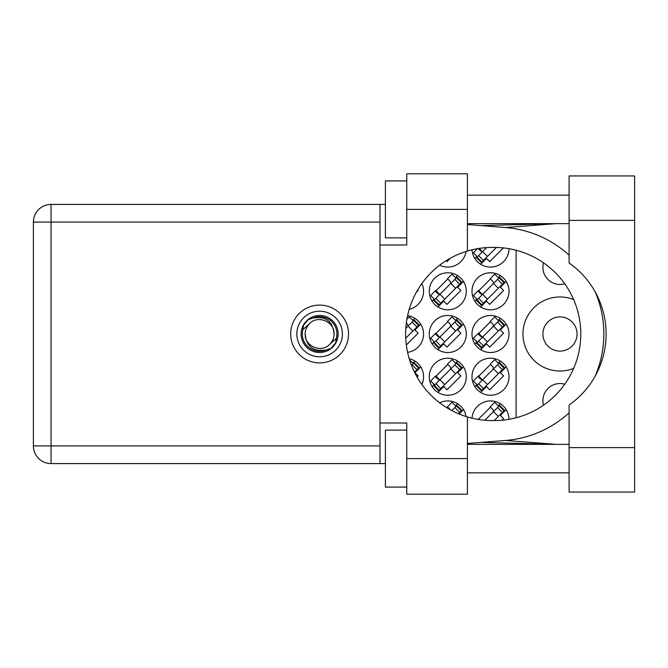<?xml version="1.0" encoding="UTF-8"?>
<svg xmlns="http://www.w3.org/2000/svg" width="668" height="668" viewBox="0 0 668 668"><rect width="100%" height="100%" fill="white"/><g stroke="black" fill="none" stroke-linecap="round" stroke-linejoin="round"><path stroke-width="1" d="M573.653 299.59A37.024 37.024 0 0 0 522.96 334A37.024 37.024 0 0 0 573.653 368.41M543.51 405.167A17.084 17.084 0 0 1 564.727 384.225M564.727 283.775A17.084 17.084 0 0 1 543.51 262.833M472.025 249.807A18.512 18.512 0 0 0 491.047 267.066A18.512 18.512 0 0 0 509.008 248.696M439.653 265.196A18.512 18.512 0 0 0 466.055 251.469M471.984 291.281A18.512 18.512 0 0 0 490.496 309.793A18.512 18.512 0 0 0 509.008 291.281A18.512 18.512 0 0 0 490.496 272.769A18.512 18.512 0 0 0 471.984 291.281M429.265 291.281A18.512 18.512 0 0 0 447.777 309.793A18.512 18.512 0 0 0 466.289 291.281A18.512 18.512 0 0 0 447.777 272.769A18.512 18.512 0 0 0 429.265 291.281M409.217 309.317A18.512 18.512 0 0 0 421.867 283.524M471.984 334A18.512 18.512 0 0 0 490.496 352.512A18.512 18.512 0 0 0 509.008 334A18.512 18.512 0 0 0 490.496 315.488A18.512 18.512 0 0 0 471.984 334M429.265 334A18.512 18.512 0 0 0 447.777 352.512A18.512 18.512 0 0 0 466.289 334A18.512 18.512 0 0 0 447.777 315.488A18.512 18.512 0 0 0 429.265 334M407.589 352.337A18.512 18.512 0 0 0 407.589 315.663M471.984 376.719A18.512 18.512 0 0 0 490.496 395.231A18.512 18.512 0 0 0 509.008 376.719A18.512 18.512 0 0 0 490.496 358.207A18.512 18.512 0 0 0 471.984 376.719M429.265 376.719A18.512 18.512 0 0 0 447.777 395.231A18.512 18.512 0 0 0 466.289 376.719A18.512 18.512 0 0 0 447.777 358.207A18.512 18.512 0 0 0 429.265 376.719M421.867 384.476A18.512 18.512 0 0 0 409.217 358.683M577.068 334A17.084 17.084 0 0 1 559.984 351.084A17.084 17.084 0 0 1 542.9 334A17.084 17.084 0 0 1 559.984 316.916A17.084 17.084 0 0 1 577.068 334M466.055 416.531A18.512 18.512 0 0 0 439.653 402.804M509.008 419.304A18.512 18.512 0 0 0 491.047 400.934A18.512 18.512 0 0 0 472.025 418.193M457.613 403.756L455.526 405.843M459.066 413.985L463.458 409.601M500.332 403.756L498.245 405.843M501.994 420.23L503.58 418.636L500.365 415.412L506.177 409.601M500.332 361.037L498.245 363.125M480.651 392.4L486.463 386.588L489.686 389.811L503.58 375.917L500.365 372.694L506.177 366.882M476.902 384.476L474.814 386.555M414.895 318.319L412.807 320.406M406.328 345.014L418.143 333.198L414.92 329.975L420.74 324.164M457.613 318.319L455.526 320.406M437.932 349.681L443.744 343.87L446.967 347.093L460.862 333.198L457.647 329.975L463.458 324.164M434.183 341.757L432.096 343.836M457.613 361.037L455.526 363.125M437.932 392.4L443.744 386.588L446.967 389.811L460.862 375.917L457.647 372.694L463.458 366.882M434.183 384.476L432.096 386.555M414.895 361.037L412.807 363.125M417.057 377.002L418.143 375.917L414.92 372.694L420.74 366.882M446.065 260.745L446.967 261.656L450.482 258.14M480.651 264.244L486.463 258.433L489.686 261.656L503.421 247.911M476.902 256.312L474.814 258.399M416.339 292.283L418.143 290.471L417.65 289.979M500.332 318.319L498.245 320.406M480.651 349.681L486.463 343.87L489.686 347.093L503.58 333.198L500.365 329.975L506.177 324.164M476.902 341.757L474.814 343.836M457.613 275.6L455.526 277.688M437.932 306.963L443.744 301.151L446.967 304.374L460.862 290.471L457.647 287.257L463.458 281.445M434.183 299.03L432.096 301.118M500.332 275.6L498.245 277.688M480.651 306.963L486.463 301.151L489.686 304.374L503.58 290.471L500.365 287.257L506.177 281.445M476.902 299.03L474.814 301.118M447.777 407.154L447.059 407.872M490.496 407.154L478.213 419.437L477.695 419.354M447.777 364.436L435.494 376.719M490.496 364.436L478.213 376.719M447.777 321.717L435.494 334M490.496 321.717L478.213 334M447.777 278.999L435.494 291.281M490.496 278.999L478.213 291.281M478.213 248.563L480.325 250.675A2.28 2.28 0 0 0 483.548 250.675M516.122 250.241L516.122 417.759M296.834 334A22.787 22.787 0 0 0 319.621 356.787A22.787 22.787 0 0 0 342.4 334A22.787 22.787 0 0 0 319.621 311.213A22.787 22.787 0 0 0 296.834 334M301.109 334A18.512 18.512 0 0 0 319.621 352.512A18.512 18.512 0 0 0 338.133 334A18.512 18.512 0 0 0 319.621 315.488A18.512 18.512 0 0 0 301.109 334M302.888 329.6L309.401 323.78A14.454 14.454 0 0 0 305.167 334C306.512 346.876 313.634 352.17 326.527 349.865L330.902 348.42L335.612 342.901L336.346 338.4A17.301 17.301 0 0 0 312.707 318.135L308.34 319.58L303.623 325.099L302.888 329.6A17.301 17.301 0 0 0 326.527 349.865M309.401 323.78C317.676 314.561 334.735 321.625 334.075 334C332.722 321.124 325.6 315.83 312.707 318.135M336.346 338.4L329.842 344.22A14.454 14.454 0 0 0 334.075 334M329.842 344.22C321.558 353.439 304.499 346.375 305.167 334M451.802 410.578L456.436 405.944L461.271 410.778L461.772 410.277L456.937 405.443L456.436 405.944M458.357 413.684L461.271 410.778M456.035 406.344L452.002 402.32L447.476 406.854L449.89 409.267A2.28 2.28 0 0 1 450.249 409.734M484.834 420.264L499.155 405.944L503.989 410.778L504.49 410.277L499.656 405.443L499.155 405.944M467.425 209.401L406.762 209.401L406.762 173.805L467.425 173.805L467.425 251.043A86.581 86.581 0 0 1 492.199 247.419L494.203 247.419A86.581 86.581 0 0 1 580.784 334A86.581 86.581 0 0 1 494.203 420.581L503.989 410.778M498.754 406.344L494.721 402.32L490.195 406.854L492.608 409.267A2.28 2.28 0 0 1 492.608 412.49M479.582 419.654L478.806 418.844M478.931 419.554L478.605 419.045M411.53 365.413L413.717 363.225L418.552 368.06L419.053 367.559L414.218 362.724L413.717 363.225M414.477 372.134L418.552 368.06M413.317 363.626L409.593 359.91M456.436 363.225L433.782 385.879L438.609 390.713L461.772 367.559L456.937 362.724L456.436 363.225L461.271 368.06M434.284 385.378L439.118 390.212M434.684 384.977L430.66 380.952L435.185 376.418L437.607 378.831A2.28 2.28 0 0 0 440.83 378.831M456.035 363.626L452.002 359.601L447.476 364.135L449.89 366.548A2.28 2.28 0 0 1 449.89 369.771M439.694 379.967L435.837 375.859M439.168 379.975L435.887 376.326M499.155 363.225L476.501 385.879L481.327 390.713L504.49 367.559L499.656 362.724L499.155 363.225L503.989 368.06M477.002 385.378L481.837 390.212M477.403 384.977L473.378 380.952L477.904 376.418L480.325 378.831A2.28 2.28 0 0 0 483.548 378.831M498.754 363.626L494.721 359.601L490.195 364.135L492.608 366.548A2.28 2.28 0 0 1 492.608 369.771M482.413 379.967L478.555 375.859M481.887 379.975L478.605 376.326M405.81 328.414L413.717 320.506L418.552 325.341L419.053 324.84L414.218 320.005L413.717 320.506M405.726 338.167L418.552 325.341M413.317 320.907L409.284 316.882L406.887 319.279M407.171 327.053A2.28 2.28 0 0 0 407.171 323.83L406.328 322.986M456.436 320.506L433.782 343.16L438.609 347.995L461.772 324.84L456.937 320.005L456.436 320.506L461.271 325.341M434.284 342.659L439.118 347.494M434.684 342.258L430.66 338.225L435.185 333.699L437.607 336.113A2.28 2.28 0 0 0 440.83 336.113M456.035 320.907L452.002 316.882L447.476 321.417L449.89 323.83A2.28 2.28 0 0 1 449.89 327.053M439.694 337.248L435.837 333.14M439.168 337.256L435.887 333.608M499.155 320.506L476.501 343.16L481.327 347.995L504.49 324.84L499.656 320.005L499.155 320.506L503.989 325.341M477.002 342.659L481.837 347.494M477.403 342.258L473.378 338.225L477.904 333.699L480.325 336.113A2.28 2.28 0 0 0 483.548 336.113M498.754 320.907L494.721 316.882L490.195 321.417L492.608 323.83A2.28 2.28 0 0 1 492.608 327.053M482.413 337.248L478.555 333.14M481.887 337.256L478.605 333.608M456.436 277.788L433.782 300.441L438.609 305.276L461.772 282.121L456.937 277.287L456.436 277.788L461.271 282.622M434.284 299.94L439.118 304.775M434.684 299.54L430.66 295.506L435.185 290.981L437.607 293.394A2.28 2.28 0 0 0 440.83 293.394M456.035 278.189L452.002 274.164L447.476 278.698L449.89 281.111A2.28 2.28 0 0 1 449.89 284.334M439.694 294.53L435.837 290.421M439.168 294.538L435.887 290.889M499.155 277.788L476.501 300.441L481.327 305.276L504.49 282.121L499.656 277.287L499.155 277.788L503.989 282.622M477.002 299.94L481.837 304.775M477.403 299.54L473.378 295.506L477.904 290.981L480.325 293.394A2.28 2.28 0 0 0 483.548 293.394M498.754 278.189L494.721 274.164L490.195 278.698L492.608 281.111A2.28 2.28 0 0 1 492.608 284.334M482.413 294.53L478.555 290.421M481.887 294.538L478.605 290.889M486.621 247.603L476.501 257.723L481.327 262.557L496.441 247.452M477.002 257.222L481.837 262.056M477.403 256.821L473.378 252.788L477.486 248.68M481.987 251.343L479.223 248.404M481.887 251.819L478.664 248.321M569.094 447.635L569.094 404.992A86.581 86.581 0 0 0 569.094 263.008L569.094 175.943L634.6 175.943L634.6 492.057L569.094 492.057L569.094 447.635L634.6 447.635M406.762 487.081L385.403 487.081L385.403 430.117L406.762 430.117M406.762 237.883L385.403 237.883L385.403 180.919L406.762 180.919M319.621 305.092A28.908 28.908 0 0 0 290.714 334A28.908 28.908 0 0 0 319.621 362.908A28.908 28.908 0 0 0 348.521 334A28.908 28.908 0 0 0 319.621 305.092M569.094 195.165L467.425 195.165M569.094 223.646L467.425 223.646M569.094 444.354L467.425 444.354M569.094 472.835L467.425 472.835M406.762 494.195L406.762 458.599L467.425 458.599L467.425 494.195L406.762 494.195M406.762 209.401L406.762 245.006L379.992 245.006L379.992 422.994L406.762 422.994L406.762 458.599M467.425 251.043A86.581 86.581 0 0 0 467.425 416.957L467.425 458.599M385.403 463.584L51.06 463.584A17.66 17.66 0 0 1 33.4 445.923L33.4 222.077A17.66 17.66 0 0 1 51.06 204.416L379.992 204.416L379.992 245.006M385.403 204.416L379.992 204.416M379.992 422.994L379.992 463.584M494.203 420.581L492.199 420.581A86.581 86.581 0 0 1 467.425 416.957M467.425 443.46L505.434 440.471A106.796 106.796 0 0 0 569.094 412.841M595.23 376.034A106.796 106.796 0 0 0 595.23 291.966M569.094 255.159A106.796 106.796 0 0 0 505.434 227.529L467.425 224.54M556.06 444.354L505.434 440.471M505.434 227.529L556.06 223.646M454.825 407.555L459.651 412.39M493.518 411.588L498.345 416.414M497.543 407.555L502.369 412.39M412.106 364.837L416.932 369.671M439.92 379.741L444.754 384.576M435.895 383.766L440.73 388.601M450.8 368.861L455.626 373.696M454.825 364.837L459.651 369.671M482.638 379.741L487.473 384.576M478.614 383.766L483.448 388.601M493.518 368.861L498.345 373.696M497.543 364.837L502.369 369.671M408.073 326.143L412.907 330.977M412.106 322.118L416.932 326.953M439.92 337.023L444.754 341.857M435.895 341.047L440.73 345.882M450.8 326.143L455.626 330.977M454.825 322.118L459.651 326.953M482.638 337.023L487.473 341.857M478.614 341.047L483.448 345.882M493.518 326.143L498.345 330.977M497.543 322.118L502.369 326.953M439.92 294.304L444.754 299.139M435.895 298.329L440.73 303.163M450.8 283.424L455.626 288.259M454.825 279.399L459.651 284.234M482.638 294.304L487.473 299.139M478.614 298.329L483.448 303.163M493.518 283.424L498.345 288.259M497.543 279.399L502.369 284.234M482.638 251.585L487.473 256.412M478.614 255.61L483.448 260.445M379.992 222.077L51.06 222.077L51.06 445.923L379.992 445.923M51.06 463.584L51.06 445.923L33.4 445.923M33.4 222.077L51.06 222.077L51.06 204.416M569.094 220.365L634.6 220.365M480.826 442.408L554.891 444.354M480.826 225.592L554.891 223.646"/></g></svg>
